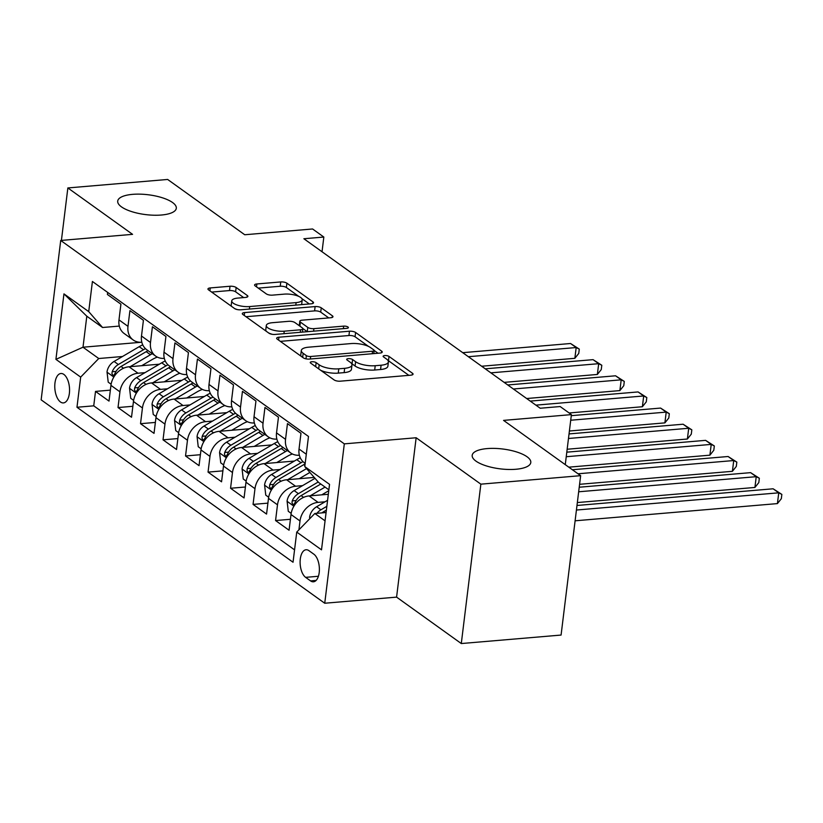 <?xml version="1.0" encoding="UTF-8"?>
<svg xmlns="http://www.w3.org/2000/svg" width="823" height="823" viewBox="0 0 823 823"><rect width="100%" height="100%" fill="white"/><g stroke="black" fill="none" stroke-linecap="round" stroke-linejoin="round"><path stroke-width="1.23" d="M311.855 361.75A3.169 1.07 7 0 0 310.25 362.48A3.169 1.07 7 0 0 310.652 363.097L334.128 379.928A4.527 1.533 7 0 0 340.259 381.183L410.78 375.185A4.527 1.533 7 0 0 413.064 374.156A4.527 1.533 7 0 0 412.488 373.272L389.012 356.431A3.169 1.07 7 0 0 384.722 355.557A3.169 1.07 7 0 0 383.127 356.277A3.169 1.07 7 0 0 383.528 356.894L386.563 359.075A14.485 4.907 7 0 1 388.405 361.914A14.485 4.907 7 0 1 381.1 365.217L375.216 365.71A14.485 4.907 7 0 1 355.618 361.709L352.573 359.528A3.169 1.07 7 0 0 348.283 358.653A3.169 1.07 7 0 0 346.689 359.373A3.169 1.07 7 0 0 347.09 360.001L350.125 362.171A14.485 4.907 7 0 1 351.977 365.011A14.485 4.907 7 0 1 344.662 368.313L338.788 368.817A14.485 4.907 7 0 1 319.18 364.805L316.145 362.634A3.169 1.07 7 0 0 311.855 361.75M161.411 215.019A29.525 9.999 7 0 0 176.307 208.281A29.525 9.999 7 0 0 162.326 197.767A29.525 9.999 7 0 0 132.606 194.351A29.525 9.999 7 0 0 117.71 201.09A29.525 9.999 7 0 0 131.69 211.614A29.525 9.999 7 0 0 161.411 215.019M515.898 469.264A29.525 9.999 7 0 0 530.794 462.526A29.525 9.999 7 0 0 516.813 452.012A29.525 9.999 7 0 0 487.093 448.597A29.525 9.999 7 0 0 472.196 455.335A29.525 9.999 7 0 0 486.177 465.859A29.525 9.999 7 0 0 515.898 469.264M60.48 401.994A14.763 7.314 -94.9 0 0 63.422 402.91A14.763 7.314 -94.9 0 0 69.564 390.524A14.763 7.314 -94.9 0 0 63.865 374.424A14.763 7.314 -94.9 0 0 60.923 373.498A14.763 7.314 -94.9 0 0 54.771 385.884A14.763 7.314 -94.9 0 0 60.48 401.994M236.16 287.505A4.527 1.533 7 0 0 230.029 286.25L210.246 287.937A4.527 1.533 7 0 0 207.962 288.966A4.527 1.533 7 0 0 208.538 289.85L234.606 308.553A4.527 1.533 7 0 0 240.728 309.798L311.248 303.8A4.527 1.533 7 0 0 313.532 302.771A4.527 1.533 7 0 0 312.956 301.887L286.888 283.184A4.527 1.533 7 0 0 280.766 281.939L256.869 283.966A4.527 1.533 7 0 0 254.585 285.005A4.527 1.533 7 0 0 255.161 285.89L266.313 293.893A4.527 1.533 7 0 0 272.444 295.138L284.295 294.13A12.108 4.105 7 0 1 296.486 295.529A12.108 4.105 7 0 1 302.226 299.85A12.108 4.105 7 0 1 296.115 302.607L249.688 306.557A12.108 4.105 7 0 1 237.487 305.158A12.108 4.105 7 0 1 231.757 300.848A12.108 4.105 7 0 1 237.868 298.08L245.604 297.422A4.527 1.533 7 0 0 247.888 296.393A4.527 1.533 7 0 0 247.312 295.508L236.16 287.505L235.625 291.815A4.527 1.533 7 0 0 229.504 290.56L211.634 292.083M480.858 484.161L416.15 437.754L396.583 597.128L461.291 643.545L480.858 484.161L580.647 475.673L503.563 420.388L571.409 414.617L560.154 406.541L540.207 408.239L303.882 238.742L323.83 237.045L312.586 228.979L244.729 234.75L167.645 179.455L67.856 187.942L61.416 240.409M416.15 437.754L344.312 443.864L60.717 240.46L132.565 234.349L67.856 187.942M278.946 337.214A4.527 1.533 7 0 0 276.662 338.243A4.527 1.533 7 0 0 277.238 339.127L303.306 357.83A4.527 1.533 7 0 0 309.438 359.075L379.959 353.077A4.527 1.533 7 0 0 382.242 352.049A4.527 1.533 7 0 0 381.666 351.164L355.598 332.471A4.527 1.533 7 0 0 349.466 331.216L278.946 337.214L278.596 340.105M268.956 333.192L242.888 314.489A4.527 1.533 7 0 1 242.312 313.604A4.527 1.533 7 0 1 244.596 312.575L315.116 306.578A4.527 1.533 7 0 1 321.248 307.823L332.399 315.826A4.527 1.533 7 0 1 332.976 316.711A4.527 1.533 7 0 1 330.692 317.75L302.092 320.178A4.527 1.533 7 0 0 299.809 321.217A4.527 1.533 7 0 0 300.385 322.102L307.781 327.41A4.527 1.533 7 0 0 313.913 328.655L343.685 326.124A3.169 1.07 7 0 1 346.874 326.494A3.169 1.07 7 0 1 348.376 327.616A3.169 1.07 7 0 1 346.781 328.346L275.088 334.436A4.527 1.533 7 0 1 268.956 333.192M580.647 475.673L561.08 635.058L461.291 643.545M110.354 390.143L95.509 391.409L109.017 401.089L110.94 385.37L119.942 391.82A18.445 14.752 -54.4 0 1 138.027 373.231L145.002 372.644M132.863 406.284L118.018 407.55L131.515 417.23L133.449 401.511L142.451 407.961A18.445 14.752 -54.4 0 1 160.536 389.382L167.511 388.785M155.372 422.425L140.527 423.691L154.024 433.371L155.959 417.652L164.96 424.112A18.445 14.752 -54.4 0 1 183.045 405.523L190.02 404.926M177.881 438.566L163.026 439.832L176.534 449.512L178.468 433.793L187.469 440.254A18.445 14.752 -54.4 0 1 205.544 421.664L212.519 421.067M200.39 454.708L185.535 455.973L199.043 465.664L200.977 449.934L209.978 456.395A18.445 14.752 -54.4 0 1 228.053 437.805L235.028 437.208M222.889 470.859L208.044 472.114L221.552 481.805L223.475 466.075L232.487 472.536A18.445 14.752 -54.4 0 1 250.562 453.946L257.537 453.36M245.398 487L230.553 488.255L244.061 497.946L245.984 482.227L254.986 488.677A18.445 14.752 -54.4 0 1 273.071 470.087L280.046 469.501M267.907 503.141L253.062 504.406L266.559 514.087L268.493 498.368L277.495 504.818A18.445 14.752 -54.4 0 1 295.58 486.239L302.555 485.642M290.416 519.282L275.561 520.548L289.068 530.228L291.003 514.509A18.445 14.752 -54.4 0 1 309.078 495.919L328.326 494.284M305.189 463.339L304.253 462.67A18.445 14.752 -54.4 0 1 299.037 449.029L300.971 433.31L287.464 423.619L285.54 439.348A18.445 14.752 -54.4 0 0 290.745 452.979A18.445 14.752 -54.4 0 0 299.366 455.222M290.745 452.979L281.744 446.529A18.445 14.752 125.6 0 1 276.528 432.888L278.462 417.168L264.955 407.478L263.031 423.207A18.445 14.752 -54.4 0 0 268.236 436.838A18.445 14.752 -54.4 0 0 276.857 439.081M268.236 436.838L259.235 430.378A18.445 14.752 125.6 0 1 254.029 416.747L255.953 401.027L242.456 391.337L240.522 407.066A18.445 14.752 -54.4 0 0 245.738 420.697A18.445 14.752 -54.4 0 0 254.358 422.94M245.738 420.697L236.736 414.236A18.445 14.752 125.6 0 1 231.52 400.606L233.454 384.886L219.947 375.195L218.013 390.915A18.445 14.752 -54.4 0 0 223.228 404.556A18.445 14.752 -54.4 0 0 231.849 406.788M223.228 404.556L214.227 398.095A18.445 14.752 125.6 0 1 209.011 384.464L210.945 368.735L197.438 359.054L195.504 374.774A18.445 14.752 -54.4 0 0 200.719 388.415A18.445 14.752 -54.4 0 0 209.34 390.647M200.719 388.415L191.718 381.954A18.445 14.752 125.6 0 1 186.502 368.323L188.436 352.594L174.929 342.913L173.005 358.633A18.445 14.752 -54.4 0 0 178.21 372.263A18.445 14.752 -54.4 0 0 186.831 374.506M178.21 372.263L169.209 365.813A18.445 14.752 125.6 0 1 163.993 352.172L165.927 336.453L152.42 326.772L150.496 342.491A18.445 14.752 -54.4 0 0 155.701 356.122A18.445 14.752 -54.4 0 0 164.322 358.365M155.701 356.122L146.7 349.672A18.445 14.752 125.6 0 1 141.494 336.031L143.418 320.312L129.921 310.621L127.987 326.35A18.445 14.752 -54.4 0 0 133.203 339.981A18.445 14.752 -54.4 0 0 141.813 342.224M110.94 385.37A18.445 14.752 125.6 0 1 129.026 366.78L159.353 364.198M133.449 401.511A18.445 14.752 125.6 0 1 151.535 382.921L181.862 380.339M155.959 417.652A18.445 14.752 125.6 0 1 174.044 399.062L204.371 396.48M178.468 433.793A18.445 14.752 125.6 0 1 196.543 415.204L226.87 412.632M200.977 449.934A18.445 14.752 125.6 0 1 219.052 431.345L249.379 428.773M223.475 466.075A18.445 14.752 125.6 0 1 241.561 447.496L271.888 444.914M245.984 482.227A18.445 14.752 125.6 0 1 264.07 463.637L294.397 461.055M268.493 498.368A18.445 14.752 125.6 0 1 286.579 479.778L314.232 477.422M313.861 554.198L308.913 550.649A14.3 7.088 -94.9 0 0 306.063 549.754A14.3 7.088 -94.9 0 0 300.107 561.749A14.3 7.088 -94.9 0 0 305.631 577.355L310.58 580.904A14.3 7.088 -94.9 0 0 313.44 581.799A14.3 7.088 -94.9 0 0 319.386 569.794A14.3 7.088 -94.9 0 0 313.861 554.198M344.312 443.864L324.735 603.238L41.15 399.844L60.717 240.46M95.509 391.409L93.74 405.832L76.971 407.262L293.039 562.232L296.743 532.08L314.828 513.49L326.083 512.534M76.971 407.262L80.675 377.109L55.923 359.353L63.957 293.873L88.719 311.629L92.413 281.476L308.481 436.447L304.788 466.6L329.539 484.356L321.505 549.836L296.743 532.08M298.914 529.847L300.004 520.969A18.445 14.752 -54.4 0 1 318.089 502.38L325.064 501.783M107.659 292.412L107.412 294.48L120.909 304.171L118.985 319.89A18.445 14.752 125.6 0 0 124.191 333.531L133.203 339.981M275.561 520.548L277.495 504.818M253.062 504.406L254.986 488.677M230.553 488.255L232.487 472.536M208.044 472.114L209.978 456.395M185.535 455.973L187.469 440.254M163.026 439.832L164.96 424.112M140.527 423.691L142.451 407.961M118.018 407.55L119.942 391.82M93.74 405.832L294.562 549.867M141.422 342.255L83 347.213L98.76 358.519L122.493 356.503M314.828 513.49L325.064 520.836M328.871 489.819L318.635 482.473L304.788 466.6M396.583 597.128L324.735 603.238M322.03 251.766L323.83 237.045M565.267 464.645L571.409 414.617M119.314 326.083L102.566 327.503L86.806 316.207L83 347.213L55.923 359.353M88.719 311.629L102.566 327.503M98.76 358.519L80.675 377.109M63.957 293.873L86.806 316.207M320.682 370.288A14.485 4.907 7 0 0 338.253 373.117L338.788 368.817M351.977 365.011L351.442 369.311A14.485 4.907 7 0 1 344.137 372.624L338.253 373.117M388.405 361.914L387.88 366.214A14.485 4.907 7 0 1 380.565 369.517L374.691 370.021A14.485 4.907 7 0 1 355.083 366.019L352.049 363.838A3.169 1.07 7 0 0 351.555 363.56M408.856 375.35L388.487 360.741A3.169 1.07 7 0 0 387.993 360.464M368.519 346.421L355.073 336.772A4.527 1.533 7 0 0 348.942 335.527L280.345 341.36M378.035 353.242L374.156 350.464M306.362 355.618A3.169 1.07 7 0 0 310.652 356.493L372.552 351.226A3.169 1.07 7 0 0 374.156 350.505A3.169 1.07 7 0 0 373.755 349.888L370.545 347.594A14.485 4.907 7 0 0 350.937 343.582L308.625 347.183A14.485 4.907 7 0 0 301.321 350.485A14.485 4.907 7 0 0 303.162 353.324L306.362 355.618L305.971 358.838M301.321 350.485L300.786 354.795A14.485 4.907 7 0 0 301.311 356.4M245.995 316.721L314.592 310.888L315.116 306.578M328.768 317.915L320.713 312.133A4.527 1.533 7 0 0 314.592 310.888M299.809 321.217L299.274 325.517A4.527 1.533 7 0 0 299.294 325.713M302.864 328.562L307.246 331.7L307.781 327.41M272.413 322.698A12.108 4.105 7 0 0 266.302 325.466A12.108 4.105 7 0 0 272.043 329.786A12.108 4.105 7 0 0 284.233 331.185L300.59 329.786A4.527 1.533 7 0 0 302.874 328.758A4.527 1.533 7 0 0 302.298 327.873L294.901 322.565A4.527 1.533 7 0 0 288.77 321.309L272.413 322.698M266.302 325.466L265.778 329.776A12.108 4.105 7 0 0 266.446 331.391M268.514 332.873A12.108 4.105 7 0 0 272.279 334.323M243.68 297.587L235.625 291.815M231.757 300.848L231.222 305.148A12.108 4.105 7 0 0 231.592 306.393M234.658 308.584A12.108 4.105 7 0 0 237.281 309.561M301.547 304.633A12.108 4.105 7 0 0 301.691 304.15L302.226 299.85M298.79 296.414L286.363 287.494A4.527 1.533 7 0 0 280.231 286.25L258.257 288.112M309.325 303.965L301.856 298.605M309.757 518.696L309.592 517.214A12.222 9.773 -54.4 0 1 316.639 506.742L327.585 500.302M575.102 520.805L777.426 503.594L778.743 492.823L773.116 488.79L576.985 505.466M321.968 512.883A12.222 9.773 -54.4 0 1 323.614 511.741L326.381 510.116M326.844 506.32L320.919 509.807A12.222 9.773 125.6 0 0 316.917 513.305M576.429 510.034L778.743 492.823L781.85 494.407L781.325 498.707L777.426 503.594M773.116 488.79L781.85 494.407M321.772 494.839L328.758 490.724M310.22 495.827L325.064 487.082M291.177 513.377L288.276 511.299L287.083 501.073A12.222 9.773 -54.4 0 1 294.13 490.59L315.003 478.317M577.345 502.555L754.917 487.453L756.234 476.682L750.617 472.649L579.227 487.226M318.223 482L298.41 493.666A12.222 9.773 125.6 0 0 292.247 500.868L291.99 502.719L292.957 504.55L293.924 504.396L294.953 502.802A12.222 9.773 -54.4 0 1 301.115 495.6L320.785 484.017M578.672 491.784L756.234 476.682L759.341 478.256L758.816 482.566L754.917 487.453M750.617 472.649L759.341 478.256M299.263 478.698L309.726 472.546A29.289 23.425 -54.4 0 1 309.89 472.453M287.711 479.675L306.537 468.606M268.668 497.236L265.767 495.158L264.574 484.932A12.222 9.773 -54.4 0 1 271.621 474.449L296.753 459.666A35.286 28.219 -54.4 0 1 300.282 457.835M579.587 484.305L732.408 471.312L733.735 460.541L728.108 456.508L572.386 469.748M303.018 461.641A35.286 28.219 125.6 0 0 301.033 462.732L275.9 477.515A12.222 9.773 125.6 0 0 269.738 484.726L269.481 486.578L270.458 488.409L271.425 488.245L272.444 486.66A12.222 9.773 -54.4 0 1 278.606 479.459L303.738 464.666A35.286 28.219 -54.4 0 1 305.117 463.894M578.013 473.781L733.735 460.541L736.832 462.115L736.307 466.425L732.408 471.312M728.108 456.508L736.832 462.115M276.754 462.557L287.217 456.395A29.289 23.425 -54.4 0 1 292.391 453.967M265.201 463.534L285.499 451.59A35.286 28.219 -54.4 0 1 287.371 450.562M246.159 481.095L243.258 479.017L242.065 468.791A12.222 9.773 -54.4 0 1 249.122 458.308L274.254 443.525A35.286 28.219 -54.4 0 1 277.783 441.694M568.786 467.166L709.899 455.17L711.226 444.399L705.599 440.356L566.8 452.166M280.509 445.5A35.286 28.219 125.6 0 0 278.524 446.591L253.391 461.374A12.222 9.773 125.6 0 0 247.229 468.585L246.972 470.437L247.949 472.258L248.916 472.104L249.935 470.519A12.222 9.773 -54.4 0 1 256.097 463.318L281.229 448.525A35.286 28.219 -54.4 0 1 283.102 447.496M566.245 456.724L711.226 444.399L714.333 445.973L713.798 450.284L709.899 455.17M705.599 440.356L714.333 445.973M254.245 446.416L264.708 440.254A29.289 23.425 -54.4 0 1 269.882 437.826M242.692 447.393L263 435.449A35.286 28.219 -54.4 0 1 264.872 434.421M223.65 464.954L220.749 462.876L219.566 452.65A12.222 9.773 -54.4 0 1 226.613 442.167L251.745 427.384A35.286 28.219 -54.4 0 1 255.274 425.542M567.16 449.245L687.39 439.019L688.717 428.258L683.09 424.215L569.043 433.916M258 429.359A35.286 28.219 125.6 0 0 256.015 430.45L230.893 445.233A12.222 9.773 125.6 0 0 224.73 452.444L224.463 454.296L225.44 456.117L226.407 455.963L227.426 454.378A12.222 9.773 -54.4 0 1 233.588 447.167L258.72 432.384A35.286 28.219 -54.4 0 1 260.593 431.355M568.487 438.484L688.717 428.258L691.824 429.832L691.289 434.143L687.39 439.019M683.09 424.215L691.824 429.832M231.747 430.275L242.209 424.112A29.289 23.425 -54.4 0 1 247.373 421.685M220.194 431.252L240.491 419.308A35.286 28.219 -54.4 0 1 242.363 418.279M201.141 448.813L198.24 446.735L197.057 436.499A12.222 9.773 -54.4 0 1 204.104 426.026L229.236 411.233A35.286 28.219 -54.4 0 1 232.765 409.401M569.403 431.005L664.891 422.878L666.208 412.107L660.581 408.074L571.285 415.666M235.491 413.218A35.286 28.219 125.6 0 0 233.516 414.308L208.384 429.092A12.222 9.773 125.6 0 0 202.221 436.293L201.964 438.155L202.931 439.976L203.898 439.821L204.917 438.237A12.222 9.773 -54.4 0 1 211.079 431.026L236.211 416.243A35.286 28.219 -54.4 0 1 238.084 415.214M570.72 420.234L666.208 412.107L669.315 413.691L668.79 418.002L664.891 422.878M660.581 408.074L669.315 413.691M209.237 414.123L219.7 407.971A29.289 23.425 -54.4 0 1 224.874 405.544M197.685 415.111L217.982 403.167A35.286 28.219 -54.4 0 1 219.854 402.138M178.632 432.672L175.741 430.594L174.548 420.358A12.222 9.773 -54.4 0 1 181.595 409.885L206.727 395.091A35.286 28.219 -54.4 0 1 210.256 393.26M569.115 412.971L642.382 406.737L643.699 395.966L638.072 391.933L530.249 401.099M212.982 397.077A35.286 28.219 125.6 0 0 211.007 398.157L185.875 412.951A12.222 9.773 125.6 0 0 179.712 420.152L179.455 422.004L180.422 423.835L181.389 423.68L182.408 422.096A12.222 9.773 -54.4 0 1 188.57 414.885L213.702 400.101A35.286 28.219 -54.4 0 1 215.575 399.062M535.876 405.142L643.699 395.966L646.806 397.55L646.281 401.85L642.382 406.737M638.072 391.933L646.806 397.55M186.728 397.982L197.191 391.83A29.289 23.425 -54.4 0 1 202.365 389.402M175.176 398.97L195.473 387.026A35.286 28.219 -54.4 0 1 197.345 385.987M156.133 416.531L153.232 414.442L152.039 404.216A12.222 9.773 -54.4 0 1 159.086 393.733L184.218 378.95A35.286 28.219 -54.4 0 1 187.747 377.119M526.648 398.527L619.873 390.596L621.2 379.825L615.573 375.792L507.74 384.958M190.483 380.936A35.286 28.219 125.6 0 0 188.498 382.016L163.366 396.809A12.222 9.773 125.6 0 0 157.203 404.011L156.946 405.862L157.923 407.694L158.89 407.539L159.909 405.945A12.222 9.773 -54.4 0 1 166.071 398.744L191.193 383.96A35.286 28.219 -54.4 0 1 193.066 382.921M513.367 389.001L621.2 379.825L624.297 381.409L623.772 385.709L619.873 390.596M615.573 375.792L624.297 381.409M164.219 381.841L174.682 375.689A29.289 23.425 -54.4 0 1 179.856 373.251M152.667 382.829L172.964 370.885A35.286 28.219 -54.4 0 1 174.836 369.846M133.624 400.379L130.723 398.301L129.53 388.075A12.222 9.773 -54.4 0 1 136.587 377.592L161.709 362.809A35.286 28.219 -54.4 0 1 165.248 360.978M504.149 382.376L597.364 374.455L598.691 363.684L593.064 359.651L485.241 368.817M167.974 364.784A35.286 28.219 125.6 0 0 165.989 365.875L140.856 380.658A12.222 9.773 125.6 0 0 134.694 387.87L134.437 389.721L135.414 391.553L136.381 391.398L137.4 389.804A12.222 9.773 -54.4 0 1 143.562 382.602L168.694 367.809A35.286 28.219 -54.4 0 1 170.567 366.78M490.858 372.85L598.691 363.684L601.798 365.258L601.263 369.568L597.364 374.455M593.064 359.651L601.798 365.258M141.71 365.7L152.173 359.548A29.289 23.425 -54.4 0 1 157.347 357.11M130.157 366.677L150.465 354.734A35.286 28.219 -54.4 0 1 152.327 353.705M111.115 384.238L108.214 382.16L107.021 371.934A12.222 9.773 -54.4 0 1 114.078 361.451L139.21 346.668A35.286 28.219 -54.4 0 1 142.739 344.837M481.64 366.235L574.855 358.314L576.182 347.543L570.555 343.51L462.732 352.676M145.465 348.643A35.286 28.219 125.6 0 0 143.48 349.734L118.347 364.517A12.222 9.773 125.6 0 0 112.185 371.729L111.928 373.58L112.905 375.411L113.872 375.247L114.891 373.663A12.222 9.773 -54.4 0 1 121.053 366.461L146.185 351.668A35.286 28.219 -54.4 0 1 148.058 350.639M468.359 356.709L576.182 347.543L579.289 349.117L578.754 353.427L574.855 358.314M570.555 343.51L579.289 349.117M129.026 366.78L138.027 373.231M151.535 382.921L160.536 389.382M174.044 399.062L183.045 405.523M196.543 415.204L205.544 421.664M219.052 431.345L228.053 437.805M241.561 447.496L250.562 453.946M264.07 463.637L273.071 470.087M286.579 479.778L295.58 486.239M309.078 495.919L318.089 502.38M299.037 449.029L306.3 454.245M118.985 319.89L127.987 326.35M141.494 336.031L150.496 342.491M163.993 352.172L173.005 358.633M186.502 368.323L195.504 374.774M209.011 384.464L218.013 390.915M231.52 400.606L240.522 407.066M254.029 416.747L263.031 423.207M276.528 432.888L285.54 439.348M291.003 514.509L300.004 520.969M316.094 580.431L310.58 580.904M318.408 576.265L305.631 577.355M318.686 368.848L319.18 364.805M344.137 372.624L344.662 368.313M352.049 363.838L352.573 359.528M355.083 366.019L355.618 361.709M374.691 370.021L375.216 365.71M380.565 369.517L381.1 365.217M388.487 360.741L389.012 356.431M412.292 374.877L412.488 373.272M315.641 366.677L316.145 362.634M348.942 335.527L349.466 331.216M355.073 336.772L355.598 332.471M381.471 352.769L381.666 351.164M310.343 359.003L310.652 356.493M372.243 353.736L372.552 351.226M302.669 357.367L303.162 353.324M244.246 315.466L244.596 312.575M320.713 312.133L321.248 307.823M332.204 317.431L332.399 315.826M299.891 326.145L300.385 322.102M313.604 331.165L313.913 328.655M343.376 328.634L343.685 326.124M283.925 333.685L284.233 331.185M300.282 332.297L300.59 329.786M247.116 297.113L247.312 295.508M249.379 309.067L249.688 306.557M295.807 305.117L296.115 302.607M256.509 286.857L256.869 283.966M280.231 286.25L280.766 281.939M286.363 287.494L286.888 283.184M312.761 303.492L312.956 301.887M209.886 290.828L210.246 287.937M229.504 290.56L230.029 286.25M309.613 517.472L310.405 518.037M323.614 511.741L324.859 512.636M316.639 506.742L320.919 509.807M287.114 501.33L293.904 506.196M301.115 495.6L303.594 497.38M294.13 490.59L298.41 493.666M296.105 500.538L292.247 500.868M264.605 485.189L271.395 490.055M303.738 464.666L304.911 465.52M296.753 459.666L301.033 462.732M278.606 479.459L281.085 481.239M271.621 474.449L275.9 477.515M273.596 484.397L269.738 484.726M242.096 469.048L248.885 473.914M281.229 448.525L285.499 451.59M274.254 443.525L278.524 446.591M256.097 463.318L258.576 465.098M249.122 458.308L253.391 461.374M251.087 468.256L247.229 468.585M219.587 452.897L226.376 457.773M258.72 432.384L263 435.449M251.745 427.384L256.015 430.45M233.588 447.167L236.067 448.947M226.613 442.167L230.893 445.233M228.578 452.115L224.73 452.444M197.078 436.756L203.867 441.632M236.211 416.243L240.491 419.308M229.236 411.233L233.516 414.308M211.079 431.026L213.569 432.805M204.104 426.026L208.384 429.092M206.069 435.974L202.221 436.293M174.579 420.615L181.358 425.481M213.702 400.101L217.982 403.167M206.727 395.091L211.007 398.157M188.57 414.885L191.059 416.664M181.595 409.885L185.875 412.951M183.57 419.823L179.712 420.152M152.07 404.474L158.86 409.34M191.193 383.96L195.473 387.026M184.218 378.95L188.498 382.016M166.071 398.744L168.55 400.523M159.086 393.733L163.366 396.809M161.061 403.681L157.203 404.011M129.561 388.333L136.351 393.199M168.694 367.809L172.964 370.885M161.709 362.809L165.989 365.875M143.562 382.602L146.041 384.382M136.587 377.592L140.856 380.658M138.552 387.54L134.694 387.87M107.052 372.191L113.841 377.057M146.185 351.668L150.465 354.734M139.21 346.668L143.48 349.734M121.053 366.461L123.532 368.241M114.078 361.451L118.347 364.517M116.043 371.399L112.185 371.729M373.776 353.612L374.156 350.505M302.463 332.111L302.874 328.758"/></g></svg>
